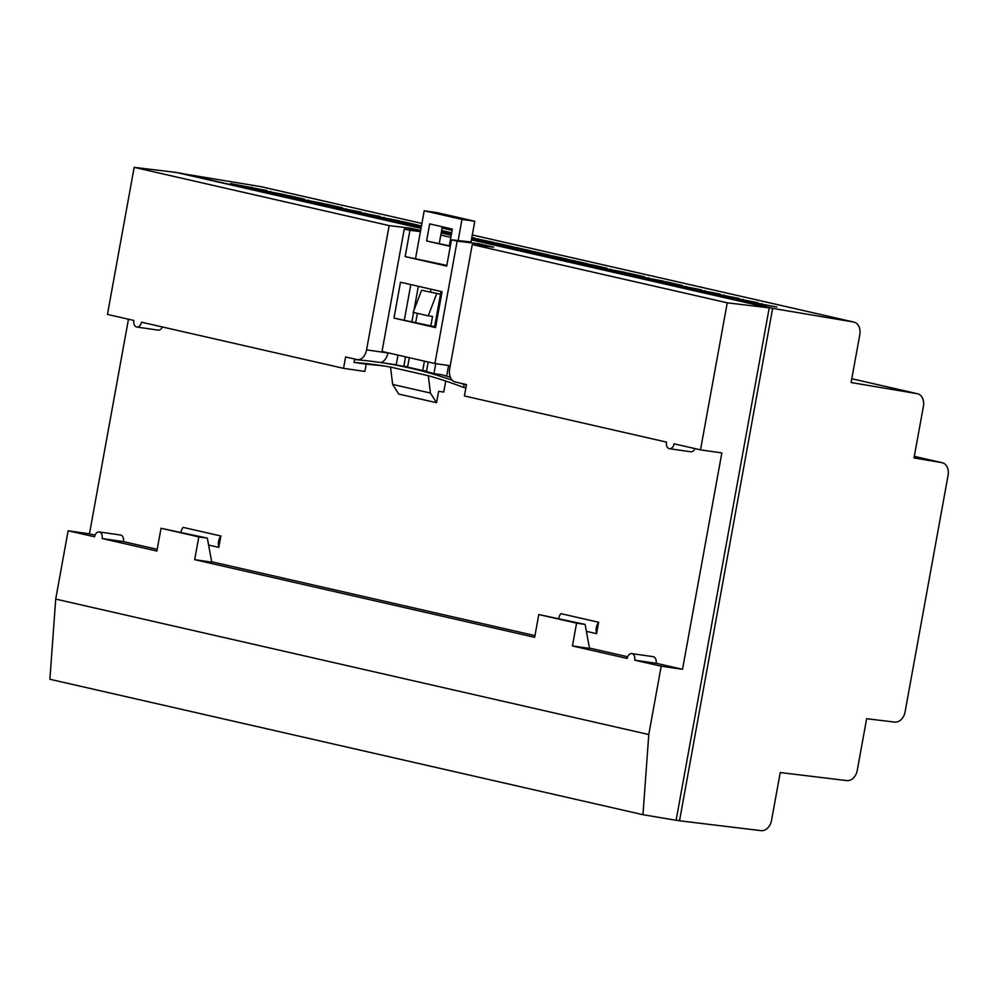 <?xml version="1.0" encoding="UTF-8"?>
<svg xmlns="http://www.w3.org/2000/svg" width="998" height="998" viewBox="0 0 998 998"><rect width="100%" height="100%" fill="white"/><g stroke="black" fill="none" stroke-linecap="round" stroke-linejoin="round"><path stroke-width="1.5" d="M343.537 368.337L141.442 322.179A5.788 3.867 98.2 0 1 136.838 327.045A5.788 3.867 98.2 0 1 136.626 327.007A5.788 3.867 98.2 0 1 133.894 320.458L107.447 314.42L134.169 167.352L389.158 225.598L366.565 349.874A11.577 7.735 98.2 0 1 357.359 359.617A11.577 7.735 98.2 0 1 356.947 359.542L345.607 356.947L343.537 368.337L364.869 371.418L366.191 364.183M157.958 330.101A5.788 3.867 -81.8 0 0 158.171 330.138A5.788 3.867 -81.8 0 0 162.287 326.945M700.509 449.861L674.074 443.823A5.788 3.867 98.2 0 1 669.471 448.688A5.788 3.867 98.2 0 1 669.259 448.651A5.788 3.867 98.2 0 1 666.514 442.102L464.419 395.944L466.49 384.554L455.163 381.972A11.577 7.735 98.2 0 1 449.674 368.848L472.254 244.572L727.243 302.806L769.221 307.871L676.108 820.294L642.974 814.705L648.775 734.54L661.2 666.215L682.532 669.296L721.841 452.942L700.509 449.861L727.243 302.806M690.591 451.745A5.788 3.867 -81.8 0 0 690.803 451.782A5.788 3.867 -81.8 0 0 694.92 448.589M586.362 631.335L596.554 633.655L598.625 622.265A10.516 7.822 102.9 0 0 596.554 633.655M558.693 618.373A10.516 7.822 -77.1 0 1 560.839 613.645L598.625 622.265M208.619 545.058L218.799 547.378L220.87 536.001A10.516 7.822 102.9 0 0 218.799 547.378M180.937 532.096A10.516 7.822 -77.1 0 1 183.096 527.368L220.87 536.001M642.974 814.705L49.9 679.264L55.713 599.087L68.126 530.774L89.458 533.855L128.468 319.21M89.458 533.855L95.06 535.128M123.453 541.615A5.788 3.867 -81.8 0 0 120.508 535.028L99.176 531.934A5.788 3.867 98.2 0 1 102.12 538.533L123.453 541.615L157.21 549.324M211.676 561.762L534.965 635.601M589.419 648.039L627.692 656.771M656.085 663.258A5.788 3.867 -81.8 0 0 653.141 656.672L631.809 653.59A5.788 3.867 98.2 0 1 634.753 660.177L656.085 663.258L682.532 669.296M472.254 244.572L493.686 247.155L478.566 243.712L478.279 245.296M451.483 239.832L457.146 241.117L434.903 363.534L382.022 351.458L404.265 229.041L409.929 230.338L405.151 256.598L446.705 266.092L451.483 239.832L471.019 241.978M450.846 237.374L440.792 235.079M420.632 230.476L410.577 228.18L410.29 229.765M387.923 352.805L387.898 352.955A11.577 7.735 98.2 0 1 380.837 362.561M68.126 530.774L94.573 536.812A5.788 3.867 98.2 0 1 99.176 531.934M102.12 538.533L156.898 551.046L161.04 528.266L198.814 536.899L194.672 559.666L211.738 562.136L207.347 538.134L198.814 536.899M194.672 559.666L534.654 637.31L538.783 614.543L576.57 623.164L572.428 645.943L589.494 648.413L585.102 624.399L576.57 623.164M572.428 645.943L627.193 658.455A5.788 3.867 98.2 0 1 631.809 653.59M634.753 660.177L661.2 666.215M55.713 599.087L648.775 734.54M538.783 614.543L585.102 624.399M161.04 528.266L207.347 538.134M435.54 327.581L393.985 318.088L400.497 282.222L442.052 291.715L435.54 327.581M134.169 167.352L176.159 172.429L421.019 228.355M441.178 232.958L451.233 235.254M471.405 239.857L769.221 307.871M410.577 228.18L389.158 225.598M404.265 229.041L420.532 231.012M420.42 231.598L409.929 230.338M478.566 243.712L457.146 241.117M435.664 326.895L393.985 318.088M446.83 265.406L405.151 256.598M434.903 363.534L450.235 365.755M385.153 366.166A865.827 578.229 -81.8 0 0 366.815 364.27L354.016 362.424L354.539 359.567A868.722 580.162 98.2 0 1 379.165 362.324A868.722 580.162 98.2 0 1 452.206 380.226M460.265 383.132A868.722 580.162 98.2 0 1 464.082 384.579L463.571 387.449A865.827 578.229 -81.8 0 0 428.329 375.71L430.425 393.05L436.525 402.705L398.738 394.073L392.651 384.43L390.542 367.089A865.827 578.229 -81.8 0 0 378.753 365.193A865.827 578.229 -81.8 0 0 354.016 362.424M463.571 387.449L465.904 387.785M440.517 294.198L421.568 290.231L440.517 294.235M436.525 402.705L438.621 391.316L443.736 392.064L445.744 381.049M446.63 376.159L448.564 365.505M470.981 242.177L474.786 221.257L437.012 212.624L424.212 210.778L415.58 258.27M458.119 240.63L461.987 219.398L474.786 221.257M450.36 377.281A868.722 580.162 98.2 0 0 441.64 374.712L433.955 373.601L435.764 363.659M461.987 219.398L424.212 210.778M410.802 284.567L404.402 319.759M397.977 355.101L396.181 364.981A868.722 580.162 -81.8 0 1 433.955 373.601M405.537 356.822L403.828 366.229L407.608 367.089L409.317 357.683M415.729 322.342L417.376 313.347M418.349 286.301L414.02 310.141M413.596 312.486L411.962 321.481M424.424 361.139L422.715 370.545L426.495 371.406L428.204 362M434.629 326.658L441.016 291.478M436.687 293.674L428.279 315.83L432.546 316.453L430.849 325.797M449.25 246.144L452.356 229.066L429.689 223.889L426.595 240.967L449.25 246.144M430.475 291.903L430.961 289.183M439.27 243.5L442.301 226.771M426.595 240.967L449.312 245.807M403.828 366.229L407.658 366.777M422.715 370.545L426.545 371.094M392.651 384.43L430.425 393.05M428.279 315.83L413.172 312.386L421.568 290.231M379.165 362.324L391.964 364.183A868.722 580.162 98.2 0 1 396.218 364.819M464.082 384.579L466.428 384.916M428.329 375.71L390.542 367.089M771.516 820.468L780.236 772.539L846.791 780.586A11.577 8.608 102.9 0 0 857.245 770.406L866.638 718.71L894.632 722.09A11.577 8.608 102.9 0 0 905.086 711.911L948.1 475.235A11.577 8.608 102.9 0 0 942.149 462.71A11.577 8.608 102.9 0 0 941.788 462.635L914.018 457.957L923.424 406.261A11.577 8.608 102.9 0 0 917.461 393.736A11.577 8.608 102.9 0 0 917.1 393.661L851.107 382.533L859.814 334.604A11.577 8.608 102.9 0 0 853.864 322.08A11.577 8.608 102.9 0 0 853.502 322.005L772.639 308.37L679.513 820.793L761.075 830.648A11.577 8.608 102.9 0 0 771.516 820.468M679.513 820.793L676.157 820.019M755.636 303.467L740.528 300.024L776.881 307.047L755.636 303.467M736.749 299.163L721.641 295.707L757.993 302.743L736.749 299.163M717.861 294.847L702.754 291.391L739.106 298.427L717.861 294.847M698.974 290.53L683.867 287.075L720.219 294.111L698.974 290.53M680.087 286.214L664.98 282.771L701.332 289.794L680.087 286.214M661.2 281.898L646.093 278.454L667.325 282.035L682.432 285.49L661.2 281.898M642.313 277.594L627.206 274.138L663.545 281.174L642.313 277.594M623.426 273.277L608.318 269.822L629.551 273.402L644.658 276.858L623.426 273.277M604.538 268.961L589.419 265.505L625.771 272.541L604.538 268.961M585.651 264.645L570.532 261.202L591.777 264.782L606.884 268.225L585.651 264.645M566.764 260.341L551.644 256.885L572.889 260.466L587.997 263.921L566.764 260.341M547.877 256.024L532.757 252.569L554.002 256.149L569.11 259.605L547.877 256.024M528.99 251.708L513.87 248.252L535.115 251.833L550.222 255.288L528.99 251.708M510.103 247.392L494.983 243.949L516.228 247.529L531.335 250.972L510.103 247.392M491.216 243.075L476.096 239.632L497.341 243.213L512.448 246.656L491.216 243.075M471.78 237.774L493.561 242.352L471.63 238.609M451.458 234.006L441.403 231.711M441.44 231.524L451.595 233.245M471.854 237.387L474.674 238.035L471.817 237.549M421.243 227.095L419.434 226.683L421.256 226.995M441.627 230.488L451.682 232.784M451.645 233.021L441.478 231.311M421.306 226.783L400.547 222.379L421.455 225.897M396.767 221.506L381.66 218.063L402.905 221.643L418.012 225.099L396.767 221.506M377.88 217.202L362.773 213.747L399.125 220.783L377.88 217.202M358.993 212.886L343.886 209.43L380.238 216.466L358.993 212.886M340.106 208.57L324.999 205.126L361.351 212.15L340.106 208.57M321.219 204.253L306.112 200.81L327.356 204.39L342.464 207.834L321.219 204.253M302.332 199.949L287.224 196.494L323.577 203.53L302.332 199.949M283.444 195.633L268.337 192.177L289.582 195.758L304.689 199.213L283.444 195.633M264.557 191.317L249.45 187.861L285.802 194.897L264.557 191.317M245.67 187L230.563 183.557L266.915 190.581L245.67 187M260.441 186.564A11.577 8.608 -77.1 0 1 260.802 186.626L421.904 223.427L260.441 186.564L179.515 173.203M772.639 308.37L471.455 239.582M451.283 234.979L441.228 232.684M421.069 228.08L179.565 172.916M251.808 187.137L251.646 188.011M270.695 191.441L270.533 192.327M289.582 195.758L289.42 196.643M308.469 200.074L308.307 200.947M327.356 204.39L327.194 205.264M346.244 208.707L346.081 209.58M365.131 213.011L364.969 213.896M384.018 217.327L383.856 218.2M402.905 221.643L402.743 222.517M478.454 238.896L478.291 239.769M497.341 243.213L497.179 244.086M516.228 247.529L516.066 248.402M535.115 251.833L534.953 252.719M554.002 256.149L553.84 257.022M572.889 260.466L572.727 261.339M591.777 264.782L591.614 265.655M610.664 269.098L610.502 269.971M629.551 273.402L629.389 274.288M648.438 277.718L648.276 278.592M667.325 282.035L667.163 282.908M686.212 286.351L686.063 287.224M705.099 290.655L704.95 291.541M723.987 294.971L723.837 295.845M742.874 299.288L742.724 300.161M761.761 303.604L761.611 304.477M366.565 349.874L387.898 352.955M941.788 462.635L914.318 456.373M917.1 393.661L851.793 378.741L917.461 393.736M853.502 322.005L472.291 234.942M452.131 230.338L442.077 228.043L452.131 230.326M136.838 327.045L158.171 330.138M669.471 448.688L690.803 451.782M357.359 359.617L360.889 360.128M853.864 322.08L472.291 234.929M942.149 462.71L914.318 456.36"/></g></svg>
